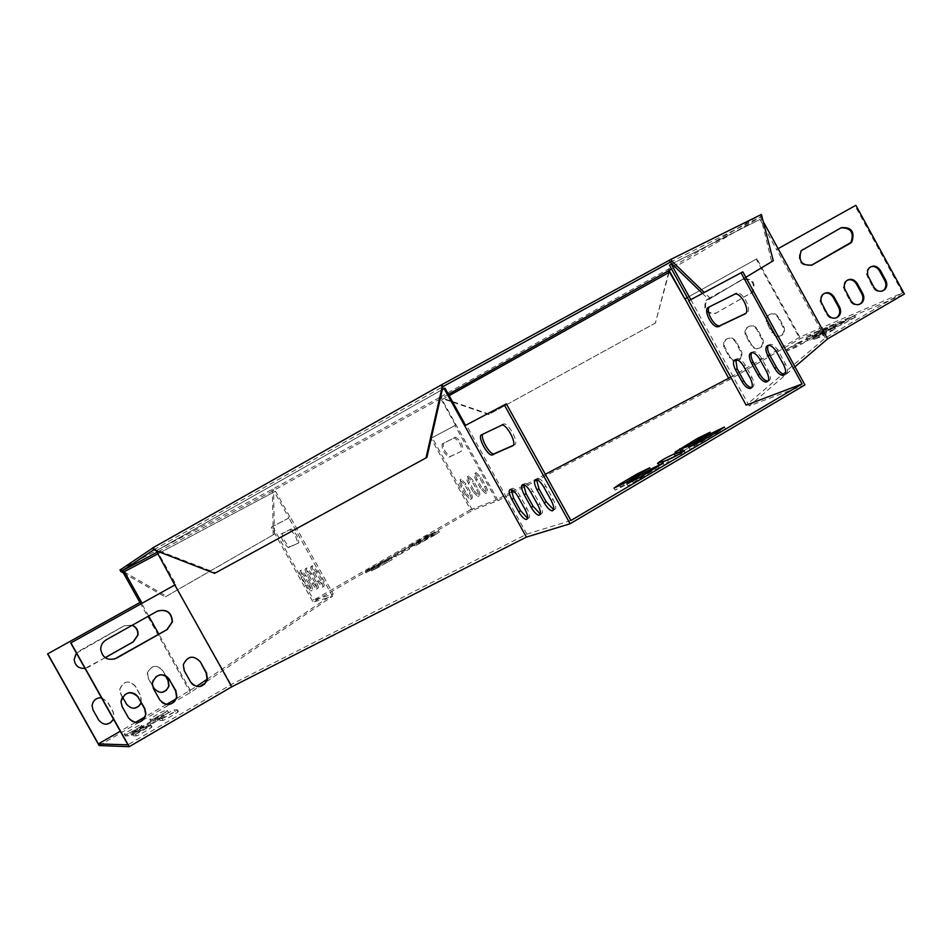 <?xml version="1.0" encoding="UTF-8"?>
<svg xmlns="http://www.w3.org/2000/svg" width="952" height="952" viewBox="0 0 952 952"><rect width="100%" height="100%" fill="white"/><g stroke="black" fill="none" stroke-linecap="round" stroke-linejoin="round"><path stroke-width="0.71" stroke-dasharray="4.76 3.57" d="M119.964 569.927L271.606 489.745L440.597 396.925L441.335 398.269L273.569 490.47L156.628 552.505M272.796 489.078L273.569 490.47L272.379 491.137L271.606 489.745M153.819 549.804L443.001 386.607M152.725 548.054L153.748 547.364L154.76 549.185L215.64 572.747L426.901 457.388M440.597 396.925L668.863 268.785L759.827 215.33L760.707 216.937L671.588 269.059M668.399 269.023L669.197 270.463M153.748 547.364L152.665 547.935M759.827 215.33L761.398 214.45M448.392 394.318L441.335 398.269L441.942 397.96L441.192 396.615M670.208 262.228L760.707 216.937L771.667 261.621L708.752 299.511L702.433 293.406M669.637 270.201L668.863 268.785M668.613 272.653L655.369 323.037L488.673 414.501L441.335 398.269M669.089 272.391L655.369 323.037M655.833 322.764L488.673 414.501M489.245 414.168L441.942 397.96M762.278 216.056L760.707 216.937M773.274 260.741L771.667 261.621M745.809 277.294L708.752 299.511M710.537 298.535L704.242 292.442M124.034 571.855L166.493 596.202L274.402 534.155L273.569 490.47M123.403 572.985L165.196 596.904L166.493 596.202M165.196 596.904L274.402 534.155M273.188 534.81L272.379 491.137M153.677 549.756L154.76 549.185M214.605 573.354L215.64 572.747M161.923 718.653C163.054 718.784 178.262 710.013 177.393 709.728L174.299 709.966C173.121 709.883 158.175 718.498 158.984 718.808L161.923 718.653L162.911 720.402C164.041 720.545 179.238 711.763 178.381 711.465L175.275 711.703C174.085 711.608 159.151 720.224 159.96 720.545L162.911 720.402M375.124 566.916L370.899 569.653L378.491 565.774L395.604 555.611L375.124 566.916L375.873 568.261L371.649 570.998L392.188 559.657L375.873 568.261M139.266 725.567C138.278 725.4 123.51 733.921 124.284 734.206L126.783 734.194C127.711 734.408 142.74 725.745 141.907 725.472L139.266 725.567L140.206 727.245C139.218 727.078 124.45 735.598 125.236 735.896L127.746 735.908C128.675 736.122 143.692 727.447 142.859 727.173L140.206 727.245M428.352 535.667L432.303 533.108L424.747 536.964L408.194 546.781L428.352 535.667L429.09 536.987L433.041 534.417L425.473 538.285L408.932 548.102L429.09 536.987M825.586 328.94L809.355 338.662L835.808 323.799L825.586 328.94L826.407 330.427L810.176 340.161L833.476 327.417L836.629 325.298L826.407 330.427M393.676 555.313L409.051 547.459L404.767 548.923L393.426 555.361L394.414 556.646L398.352 555.278L409.788 548.792L405.504 550.244L394.414 556.646M139.587 729.077L156.973 718.962L163.399 714.666L154.569 719.105L130.757 733.516L139.587 729.077L140.551 730.803L164.363 716.38L138.278 730.85L131.721 735.241L140.551 730.803M798.906 342.315L787.578 348.896L807.617 338.722L798.906 342.315L799.716 343.791L787.494 350.645L796.086 347.135L808.427 340.209L799.716 343.791M842.139 322.621L853.682 315.897L832.845 326.476L842.139 322.621L842.972 324.156L855.598 317.087L846.161 320.991L833.666 327.988L842.972 324.156M545.317 474.286L524.731 485.056M523.433 485.734L513.568 490.899M511.236 492.113L496.278 499.943L455.008 425.508L456.103 424.901L442.085 399.626L441.49 399.935L449.142 395.651M455.008 425.508L430.982 438.337L470.574 509.689L496.278 499.943M470.574 509.689L313.648 600.093L333.26 594.024L290.408 517.162L271.296 527.23L313.089 602.176L472.501 510.284L498.086 500.633L729.339 379.777L799.906 338.817L904.4 294.013M176.37 698.685L196.421 686.487M207.203 679.192L333.26 594.024M166.362 704.492L145.311 716.689M135.184 722.568L120.273 731.219M570.902 520.506L526.849 534.131L231.134 684.607L127.913 744.833M730.755 377.17L799.87 337.091L902.627 292.835L825.265 337.972L746.154 405.159M818.184 331.118L806.023 337.936L814.769 334.307L826.074 327.738L818.184 331.118L818.982 332.581L806.832 339.4L815.578 335.794L827.871 328.916L818.982 332.581M822.183 334.235L834.88 327.131L825.622 330.951L813.067 337.984L822.183 334.235L823.028 335.77L835.713 328.666L826.455 332.462L813.9 339.507L823.028 335.77M369.459 568.82L365.259 571.545L372.756 567.713L389.701 557.646L369.459 568.82L370.197 570.153L366.008 572.878L390.451 558.979L370.197 570.153M135.362 734.111C136.374 734.337 151.844 725.388 150.975 725.091L148.143 725.186C147.084 725.019 131.876 733.802 132.697 734.123L135.362 734.111L136.35 735.872C137.362 736.098 152.844 727.149 151.963 726.852L149.119 726.923C148.06 726.757 132.852 735.539 133.673 735.86L136.35 735.872M434.659 533.382L438.634 530.799L430.958 534.715L414.263 544.639L434.659 533.382L435.397 534.726L439.372 532.132L431.696 536.047L415.012 545.972L435.397 534.726M164.625 710.823C163.53 710.739 149.012 719.105 149.773 719.391L152.522 719.236C153.57 719.379 168.337 710.858 167.516 710.597L164.625 710.823L165.565 712.501C164.458 712.405 149.952 720.771 150.714 721.069L153.474 720.938C154.533 721.081 169.289 712.56 168.468 712.286L165.565 712.501M804.916 384.929L749.248 405.921L794.956 366.794M99.091 745.535L190.376 692.544L332.534 596.25L313.089 602.176M688.772 447.987L711.239 434.183L698.494 440.383L680.835 450.796L676.063 454.175L688.772 447.987L687.677 446M651.442 471.407L627.915 485.913L640.744 479.689L659.296 468.729L664.294 465.171L651.442 471.407L651.12 470.847M665.591 460.756L658.653 465.397L668.53 462.137C676.539 458.543 682.168 455.342 685.44 452.557L677.241 455.258M702.766 443.049L725.495 429.055L712.453 435.373L694.543 445.952L689.748 449.356L702.766 443.049L701.648 441.026M638.316 475.869L615.087 490.173L627.63 484.068L645.92 473.287L650.894 469.764L638.316 475.869L637.995 475.286M332.534 596.25L288.92 517.995L290.11 517.329L275.545 491.196L157.485 554.04M271.296 527.23L288.92 517.995L274.354 491.863L275.545 491.196M455.52 425.235L441.49 399.935M442.085 399.626L669.982 271.903M684.845 298.904L729.339 379.777M498.086 500.633L456.103 424.901L432.208 437.658L472.501 510.284M430.982 438.337L432.208 437.658M272.605 526.504L313.648 600.093M461.351 451.296L449.058 457.162C443.93 453.485 441.633 449.106 442.156 444.025L454.342 437.872C459.637 441.657 461.982 446.131 461.351 451.296L450.296 456.472C445.167 452.795 442.858 448.416 443.394 443.334L455.591 437.17C460.899 440.943 463.243 445.429 462.612 450.593M480.522 488.412L475.917 480.105C473.917 476.155 473.608 473.906 474.965 473.358L479.915 478.404L484.556 486.781C486.543 490.72 486.853 492.957 485.496 493.493L480.522 488.412L481.772 487.698L477.166 479.392C475.179 475.441 474.858 473.192 476.226 472.644L481.177 477.69L485.806 486.055C487.793 490.006 488.114 492.243 486.758 492.767L481.772 487.698M465.492 494.552L460.994 486.448C459.042 482.604 458.709 480.415 459.995 479.891L464.79 484.83L469.312 492.993C471.252 496.825 471.585 499.003 470.312 499.514L465.492 494.552L466.718 493.85L462.22 485.746C460.268 481.902 459.947 479.713 461.232 479.189L466.028 484.128L470.55 492.291C472.489 496.123 472.811 498.301 471.537 498.812L466.718 493.85M472.918 491.529L468.36 483.318C466.397 479.415 466.063 477.202 467.384 476.666L472.252 481.664L476.833 489.923C478.796 493.814 479.13 496.016 477.809 496.539L472.918 491.529L474.155 490.815L469.598 482.616C467.634 478.713 467.301 476.488 468.634 475.964L473.501 480.95L478.082 489.209C480.046 493.1 480.367 495.302 479.046 495.825L474.155 490.815M756.186 259.158L687.273 297.548L756.888 258.777L756.186 259.158L799.906 338.817M799.87 337.091L756.888 258.777M902.627 292.835L855.003 205.787M708.419 298.666L743.393 279.079C752.746 278.353 755.924 282.637 752.913 291.943L716.309 313.006C706.955 313.874 703.695 309.626 706.527 300.249L742.691 279.448C752.044 278.722 755.21 283.006 752.211 292.288L715.63 313.351C706.277 314.219 703.016 309.971 705.86 300.606L707.752 299.023M730.017 357.012L724.365 346.219L724.341 342.422L725.769 339.757C729.565 336.722 733.052 337.353 736.241 341.649L741.906 352.454L741.882 356.334L740.382 359.023C736.598 361.927 733.147 361.26 730.017 357.012L729.327 357.321L723.675 346.54L723.651 342.744L725.079 340.078C728.863 337.044 732.362 337.674 735.551 341.97L741.203 352.764L741.18 356.643L739.68 359.32C735.908 362.224 732.457 361.558 729.327 357.321M772.703 332.45L767.098 321.74L767.086 317.932L768.526 315.29C772.25 312.399 775.666 313.065 778.772 317.29L784.377 328.023L784.496 331.272L782.83 334.545C779.129 337.329 775.749 336.627 772.703 332.45L771.977 332.783L766.372 322.073L766.372 318.265L767.812 315.636C771.525 312.732 774.94 313.41 778.046 317.635L783.639 328.345L783.615 332.212L782.104 334.866C778.403 337.651 775.023 336.948 771.977 332.783M751.461 344.683L745.832 333.926L745.678 330.737L747.249 327.464C751.009 324.501 754.46 325.156 757.602 329.416L763.23 340.185L763.218 344.053L761.707 346.73C757.959 349.574 754.543 348.884 751.461 344.683L750.759 344.993L745.13 334.247L744.976 331.058L746.547 327.797C750.307 324.834 753.746 325.477 756.899 329.749L762.516 340.507L762.647 343.743L760.993 347.04C757.256 349.884 753.841 349.194 750.759 344.993M776.534 249.531L778.105 248.662L776.534 249.531L760.017 219.424L761.588 218.543L763.956 222.863M669.446 265.144L760.017 219.424M671.85 263.823L761.588 218.543M749.248 405.921L690.783 299.63M825.265 337.972L776.701 249.436M709.573 306.746L737.038 292.918C743.655 292.323 752.473 310.852 746.606 313.006L745.535 313.529M735.729 359.523L737.562 358.535C740.228 358.809 742.846 361.07 745.38 365.342L751.985 377.349C754.757 383.204 754.674 386.607 751.747 387.559M768.312 345.278L770.311 344.243C773.167 344.517 775.904 346.849 778.522 351.252L785.364 363.723C788.208 369.733 788.077 373.291 784.995 374.386M751.723 352.537L753.627 351.526C756.388 351.788 759.065 354.096 761.636 358.428L768.359 370.661C771.168 376.599 771.072 380.074 768.062 381.097M840.985 227.849L800.323 251.197C797.3 261.562 800.906 266.298 811.14 265.43L811.259 265.358M824.194 293.418L820.945 296.215L819.969 300.88L826.514 314.315C829.121 318.242 832.346 319.432 836.201 317.897M870.58 266.834L867.451 269.475L866.463 274.128L872.936 287.468C875.531 291.383 878.732 292.573 882.516 291.014M847.506 280.055L844.317 282.768L843.341 287.433L849.85 300.82C852.445 304.747 855.658 305.937 859.489 304.39M274.354 491.863L123.07 572.39M139.92 602.473L190.376 692.544M190.436 690.521L158.877 634.187M148.69 616.003L141.658 603.449M291.133 529.026L282.351 533.37C282.577 538.201 284.993 542.699 289.598 546.888L298.809 542.795C298.666 537.892 296.203 533.298 291.431 528.979L281.03 534.108C281.256 538.927 283.672 543.437 288.289 547.626L297.464 543.544C297.31 538.653 294.846 534.048 290.086 529.728L289.789 529.776M322.085 579.863L317.278 571.224L312.625 565.738C311.59 566.095 312.137 568.296 314.255 572.354L319.039 580.934L323.704 586.444C324.739 586.111 324.204 583.921 322.085 579.863L320.753 580.637L315.933 571.997L311.28 566.511C310.257 566.856 310.792 569.058 312.91 573.116L317.694 581.696L322.371 587.217C323.394 586.884 322.859 584.683 320.753 580.637M310.53 583.897L305.83 575.484L301.332 570.129C300.356 570.462 300.903 572.604 302.962 576.555L307.627 584.909L312.149 590.288C313.125 589.966 312.577 587.836 310.53 583.897L309.21 584.647L304.521 576.234L300.011 570.867C299.047 571.212 299.594 573.354 301.653 577.293L306.318 585.658L310.84 591.049C311.816 590.716 311.268 588.586 309.21 584.647M316.231 581.91L311.482 573.39L306.901 567.963C305.901 568.308 306.449 570.474 308.531 574.484L313.256 582.945L317.849 588.395C318.86 588.062 318.313 585.896 316.231 581.91L314.91 582.672L310.15 574.139L305.58 568.713C304.58 569.058 305.116 571.236 307.21 575.234L311.935 583.707L316.528 589.157C317.528 588.824 316.992 586.658 314.91 582.672M105.172 657.713L85.002 668.411M76.457 653.191L124.296 625.726L132.316 625.178M152.332 685.309L148.441 678.359L147.536 673.004C151.404 665.174 156.425 664.246 162.602 670.244L165.624 675.634M101.483 697.756L107.552 701.779L113.24 711.918L114.228 716.701L113.55 719.248M122.487 696.947L120.916 694.127L119.94 689.296C123.581 680.93 128.675 679.811 135.22 685.928L140.884 696.019L141.336 702.957M105.136 657.689L87.989 667.352C80.301 669.946 75.624 667.34 73.97 659.534L75.267 654.678L78.885 651.132L124.057 625.833L132.114 625.297M162.114 692.401L157.984 692.021L154.617 689.617L148.191 678.407L147.286 673.064C151.154 665.234 156.164 664.317 162.34 670.303L165.22 675.444M106.148 724.293L102.352 723.639L99.305 721.318L92.879 710.085L91.856 705.848C92.344 701.505 94.724 698.839 98.996 697.84M101.519 697.816L107.338 701.814L113.026 711.941L114.002 716.725L113.431 719.034M134.339 708.264L130.341 707.752L127.116 705.384L120.69 694.163L119.714 689.331C123.344 680.989 128.437 679.859 134.982 685.976L140.634 696.055L141.205 702.707M155.783 550.994L156.866 550.423L175.87 584.385L174.811 584.992L231.134 684.607M444.965 388.13L156.866 550.423M442.311 389.594L156.235 550.744M526.849 534.131L466.302 424.878M175.87 584.385L175.251 584.73M513.247 445.357L514.592 444.751C519.209 443.37 509.582 424.08 504.143 423.854L482.973 434.088M527.634 518.328L527.955 518.388C530.395 517.947 530.074 514.639 527.003 508.451L520.03 495.861C517.4 491.363 514.949 488.816 512.688 488.221L511.141 489.364M553.695 509.689L553.933 509.725C556.599 509.284 556.337 505.821 553.136 499.336L545.901 486.258C543.175 481.605 540.605 478.975 538.201 478.344L536.488 479.51M540.415 514.092L540.688 514.139C543.235 513.699 542.949 510.308 539.82 503.989L532.715 491.149C530.026 486.579 527.527 483.985 525.195 483.378L523.564 484.532M157.806 610.934L105.981 639.911C102.399 642.1 100.567 645.254 100.472 649.407C101.804 657.261 106.434 660.498 114.371 659.117M199.86 661.723C192.923 654.94 187.294 655.976 182.974 664.805L183.998 670.839L190.364 682.203C192.542 685.654 195.648 687.13 199.706 686.654M128.758 692.735C123.939 693.853 121.261 696.876 120.714 701.791L121.88 706.586L129.139 719.284L132.578 721.913L136.862 722.651M159.519 674.944C155.247 676.051 152.748 678.788 152.022 683.143L153.129 688.605L159.531 700.029C161.614 703.349 164.613 704.861 168.528 704.551M853.682 315.897L854.527 317.421M845.34 319.479L846.161 320.991M833.857 326.155L834.69 327.666M806.951 337.639L807.76 339.114M814.769 334.307L815.578 335.794M826.074 327.738L826.883 329.213M787.578 348.896L788.387 350.372M795.265 345.647L796.086 347.135M806.665 339.019L807.474 340.507M833.845 327.452L834.678 328.987M825.622 330.951L826.455 332.462M814.043 337.686L814.876 339.209M850.719 300.427L849.85 300.82M845.281 290.491L844.4 290.884M757.602 329.416L756.899 329.749M746.558 335.747L745.856 336.068M762.504 338.329L761.79 338.65M873.829 287.064L872.936 287.468M868.414 277.175L867.522 277.579M778.772 317.29L778.046 317.635M767.824 323.561L767.098 323.894M783.639 326.167L782.913 326.488M827.371 313.934L826.514 314.315M821.897 303.938L821.041 304.331M736.241 341.649L735.551 341.97M725.091 348.039L724.401 348.361M741.168 350.598L740.466 350.919M803.226 249.019L802.381 249.46M841.306 227.659L840.449 228.111M751.211 293.323L750.509 293.68M743.393 279.079L742.691 279.448M716.309 313.006L715.63 313.351M668.53 462.137L667.423 460.113M684.476 452.724L683.667 451.26M659.534 465.242L658.427 463.243M138.278 730.85L137.314 729.137M155.521 720.819L154.569 719.105M157.937 720.676L156.973 718.962M405.504 550.244L404.767 548.923M409.527 548.84L408.777 547.507M398.352 555.278L397.615 553.945M833.476 327.417L832.655 325.917M820.386 335.044L819.553 333.533M813.389 337.996L812.568 336.508M424.747 536.964L425.473 538.285M412.216 544.187L412.954 545.496M415.75 542.926L416.488 544.246M372.756 567.713L373.493 569.046M385.572 560.323L386.31 561.656M382.204 561.478L382.942 562.799M124.355 734.23L125.295 735.908M126.783 734.194L127.746 735.908M141.836 725.448L142.788 727.149M150.892 725.067L151.88 726.828M148.143 725.186L149.119 726.923M132.768 734.135L133.744 735.884M632.604 481.474L633.044 482.259M639.613 477.63L640.744 479.689M658.165 466.682L659.296 468.729M719.712 430.363L720.819 432.375M694.091 445.131L694.543 445.952M378.491 565.774L379.241 567.13M391.439 558.312L392.188 559.657M388 559.49L388.749 560.823M430.958 534.715L431.696 536.047M418.309 542.009L419.047 543.342M421.926 540.724L422.676 542.069M177.286 709.704L178.274 711.453M174.299 709.966L175.275 711.703M159.079 718.831L160.043 720.557M149.857 719.403L150.797 721.081M152.522 719.236L153.474 720.938M167.421 710.573L168.373 712.263M705.491 435.504L706.586 437.48M680.382 449.987L680.835 450.796M619.74 485.77L620.18 486.567M626.511 482.057L627.63 484.068M644.813 471.276L645.92 473.287M308.531 574.484L307.21 575.234M313.256 582.945L311.935 583.707M311.482 573.39L310.15 574.139M473.501 480.95L472.252 481.664M469.598 482.616L468.36 483.318M478.082 489.209L476.833 489.923M302.962 576.555L301.653 577.293M307.627 584.909L306.318 585.658M305.83 575.484L304.521 576.234M466.028 484.128L464.79 484.83M462.22 485.746L460.994 486.448M470.55 492.291L469.312 492.993M314.255 572.354L312.91 573.116M319.039 580.934L317.694 581.696M317.278 571.224L315.933 571.997M481.177 477.69L479.915 478.404M477.166 479.392L475.917 480.105M485.806 486.055L484.556 486.781M537.916 505.095L539.82 503.989M530.799 492.267L532.715 491.149M759.91 359.44L761.636 358.428M766.634 371.673L768.359 370.661M551.196 500.478L553.136 499.336M543.949 487.376L545.901 486.258M776.761 352.276L778.522 351.252M783.615 364.747L785.364 363.723M525.135 509.546L527.003 508.451M518.162 496.956L520.03 495.861M743.679 366.33L745.38 365.342M750.283 378.349L751.985 377.349M289.872 546.853L288.551 547.59M298.809 542.795L297.464 543.544M282.351 533.37L281.03 534.108M443.394 443.334L442.156 444.025M450.641 456.389L449.403 457.091M455.211 437.254L453.949 437.968M512.878 445.726L514.592 444.751M481.522 434.814L483.402 433.755M501.157 425.08L503.096 423.985M745.154 313.839L746.606 313.006M733.98 294.216L735.741 293.228M708.347 307.377L710.061 306.413M854.765 315.564L855.598 317.087M832.845 326.476L833.666 327.988M806.023 337.936L806.832 339.4M827.05 327.428L827.871 328.916M786.685 349.17L787.494 350.645M807.617 338.722L808.427 340.209M834.88 327.131L835.713 328.666M813.067 337.984L813.9 339.507M845.959 281.304L845.09 281.721M747.249 327.464L746.547 327.797M761.707 346.73L760.993 347.04M869.116 268.012L868.224 268.428M768.526 315.29L767.812 315.636M782.83 334.545L782.104 334.866M822.564 294.751L821.707 295.144M725.769 339.757L725.079 340.078M740.382 359.023L739.68 359.32M801.156 250.757L800.323 251.197M752.913 291.943L752.211 292.288M706.527 300.249L705.86 300.606M685.44 452.557L684.333 450.558M658.653 465.397L657.546 463.398M131.721 735.241L130.757 733.516M164.363 716.38L163.399 714.666M394.152 556.682L393.426 555.361M409.788 548.792L409.051 547.459M836.629 325.298L835.808 323.799M810.176 340.161L809.355 338.662M432.303 533.108L433.041 534.417M408.194 546.781L408.932 548.102M365.259 571.545L366.008 572.878M389.701 557.646L390.451 558.979M124.284 734.206L125.236 735.896M141.907 725.472L142.859 727.173M150.975 725.091L151.963 726.852M132.697 734.123L133.673 735.86M626.785 483.866L627.915 485.913M663.187 463.16L664.294 465.171M724.401 427.067L725.495 429.055M688.641 447.345L689.748 449.356M370.899 569.653L371.649 570.998M395.604 555.611L396.353 556.956M438.634 530.799L439.372 532.132M414.263 544.639L415.012 545.972M177.393 709.728L178.381 711.465M158.984 718.808L159.96 720.545M149.773 719.391L150.714 721.069M167.516 710.597L168.468 712.286M710.168 432.232L711.239 434.183M674.968 452.2L676.063 454.175M613.981 488.162L615.087 490.173M649.799 467.777L650.894 469.764M317.849 588.395L316.528 589.157M306.901 567.963L305.58 568.713M468.634 475.964L467.384 476.666M479.046 495.825L477.809 496.539M312.149 590.288L310.84 591.049M301.332 570.129L300.011 570.867M461.232 479.189L459.995 479.891M471.537 498.812L470.312 499.514M323.704 586.444L322.371 587.217M312.625 565.738L311.28 566.511M476.226 472.644L474.965 473.358M486.758 492.767L485.496 493.493M523.291 484.485L525.195 483.378M751.901 352.526L753.627 351.526M536.262 479.475L538.201 478.344M768.562 345.255L770.311 344.243M510.819 489.304L512.688 488.221M735.86 359.523L737.562 358.535M291.431 528.979L290.086 529.728M289.598 546.888L288.289 547.626M450.296 456.472L449.058 457.162M455.591 437.17L454.342 437.872M502.204 424.949L504.143 423.854M735.289 293.906L737.038 292.918"/><path stroke-width="1.43" d="M152.725 548.054L121.273 569.189L122.165 570.795L153.819 549.804M669.173 260.336L441.895 384.62L443.001 386.607L670.208 262.228L669.173 260.336L670.981 259.325L761.398 214.45L773.274 260.741L745.809 277.294M671.588 269.059L448.392 394.318M121.273 569.189L119.964 569.927L120.868 571.521L122.165 570.795L124.034 571.855M426.02 457.912L214.605 573.354L153.677 549.756L152.665 547.935L441.014 385.06L442.121 387.047L443.001 386.607L426.901 457.388L426.02 457.912L442.121 387.047M441.895 384.62L441.014 385.06M156.628 552.505L122.165 570.795M669.637 270.201L668.613 272.653M669.649 270.225L669.089 272.391M670.981 259.325L672.017 261.217L670.208 262.228L702.433 293.406M704.242 292.442L672.017 261.217M120.868 571.521L123.403 572.985M705.491 435.504L710.156 432.22L697.411 438.42L674.968 452.2L687.677 446L705.491 435.504M631.914 480.236L626.785 483.866L639.613 477.63L663.175 463.136L650.323 469.384L631.914 480.236L632.604 481.474M683.357 450.712L674.23 453.937C666.329 457.519 660.771 460.673 657.546 463.398L667.423 460.113C675.408 456.508 681.049 453.307 684.321 450.534L683.357 450.712L683.667 451.26M730.755 377.17L545.317 474.286M524.731 485.056L523.433 485.734M513.568 490.899L511.236 492.113M196.421 686.487L207.203 679.192M176.37 698.685L166.362 704.492M145.311 716.689L135.184 722.568M120.273 731.219L98.377 743.917L127.913 744.833L70.734 642.993L174.811 584.992L231.776 686.797L129.222 746.689L99.091 745.535L47.6 653.905L141.241 601.747L124.379 571.652L123.07 572.39L139.92 602.473M526.408 537.095L464.707 425.77L506.345 403.862L570.902 520.506L802.06 383.953L746.154 405.159L688.724 300.772L742.822 271.844L804.916 384.929L570.117 523.755L526.408 537.095L231.776 686.797M719.712 430.363L724.389 427.043L711.358 433.374L688.641 447.345L701.648 441.026L719.712 430.363M619.086 484.568L613.981 488.162L626.511 482.057L649.788 467.765L637.221 473.882L619.086 484.568L619.74 485.77M763.956 222.863L778.105 248.662L855.872 205.311L904.4 294.013L827.586 338.876L794.956 366.794M677.241 455.258L665.591 460.756M465.564 425.282L444.965 388.13L442.311 389.594M506.345 403.862L464.707 425.77L444.096 388.583M671.255 264.132L690.783 299.63L688.962 300.63L669.446 265.144L671.85 263.823M669.53 272.141L684.845 298.904L669.982 271.903L449.142 395.651M728.708 378.36L684.964 298.845L687.273 297.56L684.845 298.904M855.872 205.311L778.105 248.662L827.586 338.876M741.037 272.843L802.06 383.953M504.37 404.969L570.117 523.755M690.783 299.63L742.822 271.844M708.347 307.377L735.289 293.906C741.894 293.311 750.712 311.863 744.857 314.005L717.784 326.822C711.572 327.405 702.897 309.555 708.347 307.377M742.036 381.704L735.491 369.816C732.659 363.819 732.778 360.392 735.86 359.523C738.526 359.785 741.132 362.058 743.679 366.33L750.283 378.349C753.091 384.31 752.972 387.714 749.926 388.559C747.213 388.297 744.583 386.012 742.036 381.704L743.726 380.729L737.181 368.829L735.729 359.523M774.726 368.365L767.943 356.024C765.015 349.765 765.218 346.171 768.562 345.255C771.406 345.528 774.143 347.873 776.761 352.276L783.615 364.747C786.519 370.982 786.316 374.541 782.996 375.433C780.116 375.147 777.356 372.803 774.726 368.365L776.463 367.353L769.692 355.013C767.514 350.764 767.05 347.516 768.312 345.278M758.078 375.159L751.414 363.045C748.534 356.917 748.7 353.418 751.901 352.526C754.662 352.787 757.328 355.096 759.91 359.44L766.634 371.673C769.502 377.765 769.335 381.252 766.158 382.121C763.361 381.847 760.672 379.527 758.078 375.159L759.791 374.16L753.139 362.046C750.997 357.892 750.533 354.727 751.723 352.537M745.535 313.529L719.498 325.858C713.643 326.429 705.099 309.983 709.573 306.746M751.747 387.559L751.616 387.571C748.903 387.309 746.273 385.024 743.726 380.729M784.995 374.386L784.745 374.41C781.854 374.136 779.105 371.78 776.463 367.353M768.062 381.097L767.871 381.109C765.075 380.836 762.385 378.527 759.791 374.16M811.259 265.358L850.969 242.439C854.265 232.609 850.933 227.754 840.985 227.849M836.201 317.897L837.867 316.623C840.057 313.898 840.318 310.792 838.641 307.294L833.19 297.345C830.858 293.716 827.859 292.407 824.194 293.418M882.516 291.014L884.015 289.872C886.229 287.207 886.49 284.113 884.813 280.602L879.422 270.737C877.125 267.143 874.174 265.846 870.58 266.834M859.489 304.39L861.06 303.176C863.262 300.487 863.523 297.381 861.846 293.882L856.419 283.97C854.111 280.364 851.147 279.055 847.506 280.055M849.981 243.51L851.838 241.998C855.039 231.717 851.528 226.945 841.306 227.659L801.156 250.757C798.133 261.134 801.739 265.882 811.985 265.001L849.113 243.95M834.047 296.941C830.525 292.145 826.693 291.407 822.564 294.751L820.886 298.369L821.088 301.915L827.371 313.934C830.834 318.67 834.618 319.432 838.736 316.243C840.937 313.529 841.187 310.411 839.509 306.913L834.047 296.941L833.19 297.345M880.314 270.32C876.887 265.608 873.151 264.846 869.116 268.012L867.558 270.927L867.605 275.14L873.829 287.064C877.197 291.717 880.886 292.526 884.92 289.479C887.121 286.802 887.395 283.708 885.717 280.197L880.314 270.32L879.422 270.737M857.3 283.565C853.825 278.805 850.041 278.055 845.959 281.304L844.281 284.922L844.46 288.456L850.719 300.427C854.134 305.128 857.871 305.913 861.941 302.784C864.154 300.094 864.416 296.988 862.738 293.49L857.3 283.565L856.419 283.97M157.485 554.04L124.379 571.652M141.658 603.449L141.241 601.747M158.877 634.187L148.69 616.003M98.377 743.917L47.767 653.822L140.837 601.973M129.222 746.689L70.936 642.897M132.316 625.178C136.457 627.13 138.349 630.391 138.016 634.96L133.316 641.838L105.172 657.713M85.002 668.411C78.635 668.685 75.018 665.698 74.161 659.462L76.457 653.191M165.624 675.634L168.218 680.287L169.016 686.13C164.958 693.544 159.972 694.306 154.081 688.415L152.332 685.309M113.55 719.248C108.885 725.519 103.97 725.841 98.794 720.236L93.082 710.061L92.07 705.825C92.891 700.434 96.033 697.745 101.483 697.756M141.336 702.957C136.838 709.49 131.923 709.918 126.592 704.242L122.487 696.947M132.114 625.297C136.231 627.261 138.111 630.51 137.778 635.043L133.078 641.922L105.136 657.689M165.22 675.444L167.957 680.335L168.754 686.178L166.362 690.283L162.114 692.401M98.996 697.84L101.519 697.816M113.431 719.034L110.539 722.711L106.148 724.293M141.205 702.707L138.552 706.467L134.339 708.264M156.235 550.744L174.811 584.992L70.734 642.993M482.973 434.088C479.856 436.92 488.911 453.807 493.648 453.961L513.247 445.357M511.141 489.364L513.652 498.241L520.554 510.7L527.634 518.328M536.488 479.51L538.999 488.816L546.162 501.775L553.695 509.689M523.564 484.532L526.075 493.624L533.108 506.321L540.415 514.092M512.652 445.845C517.269 444.477 507.618 425.175 502.204 424.949L481.522 434.814C477.273 436.278 486.686 454.83 491.767 455.032L512.878 445.726M518.162 496.956C515.52 492.446 513.068 489.899 510.819 489.304C508.368 489.768 508.701 493.1 511.795 499.312L518.697 511.783C521.351 516.305 523.814 518.876 526.099 519.483C528.527 519.042 528.205 515.734 525.135 509.546L518.162 496.956M543.949 487.376C541.224 482.735 538.665 480.094 536.262 479.475C533.584 479.939 533.858 483.426 537.071 489.935L544.246 502.894C546.983 507.571 549.566 510.224 552.005 510.855C554.659 510.415 554.397 506.952 551.196 500.478L543.949 487.376M530.799 492.267C528.122 487.686 525.611 485.092 523.291 484.485C520.732 484.949 521.03 488.364 524.183 494.719L531.228 507.428C533.917 512.021 536.44 514.627 538.796 515.258C541.343 514.818 541.045 511.426 537.916 505.095L530.799 492.267M114.371 659.117L166.921 629.629L172.181 621.882C171.574 612.767 166.79 609.113 157.806 610.934M199.706 686.654L204.454 684.262L207.12 679.633L206.203 673.04L200.206 661.64C193.256 654.857 187.615 655.892 183.296 664.734L184.319 670.779L190.686 682.144C197.326 688.796 202.919 687.951 207.453 679.573L206.548 672.969L200.206 661.64M136.862 722.651C141.86 721.925 144.799 719.069 145.68 714.095L144.549 708.693L138.135 697.233C135.969 693.794 132.84 692.294 128.758 692.735M168.528 704.551C172.895 703.73 175.585 701.148 176.596 696.804L175.561 690.759L169.182 679.371C166.933 675.825 163.708 674.349 159.519 674.944M106.219 639.815C102.649 641.993 100.805 645.158 100.71 649.312C102.59 658.153 107.862 661.116 116.525 658.189L167.231 629.522L172.49 621.763C171.598 612.041 166.445 608.554 157.044 611.327L106.219 639.815M138.409 697.197C130.543 690.14 124.724 691.664 120.975 701.755L122.142 706.551L128.591 718.058C136.112 724.996 141.896 723.675 145.965 714.071L144.835 708.657L138.135 697.233M169.492 679.312C162.114 672.398 156.378 673.659 152.308 683.096L153.415 688.558L159.829 699.994C166.874 706.789 172.574 705.718 176.905 696.757L175.882 690.712L169.182 679.371M862.738 293.49L861.846 293.882M885.717 280.197L884.813 280.602M839.509 306.913L838.641 307.294M811.985 265.001L811.354 265.31M675.325 455.925L674.23 453.937M650.323 469.384L651.12 470.847M711.358 433.374L712.156 434.826M693.437 443.953L694.091 445.131M697.411 438.42L698.185 439.812M679.74 448.832L680.382 449.987M637.221 473.882L637.995 475.286M531.228 507.428L533.108 506.321M524.183 494.719L526.075 493.624M751.414 363.045L753.139 362.046M544.246 502.894L546.162 501.775M537.071 489.935L538.999 488.816M767.943 356.024L769.692 355.013M518.697 511.783L520.554 510.7M511.795 499.312L513.652 498.241M735.491 369.816L737.181 368.829M492.66 454.925L494.54 453.854M718.903 326.572L720.616 325.596M861.941 302.784L861.06 303.176M884.92 289.479L884.015 289.872M838.736 316.243L837.867 316.623M851.838 241.998L850.969 242.439M538.796 515.258L540.319 514.366M766.158 382.121L767.871 381.109M552.005 510.855L553.624 509.915M782.996 375.433L784.745 374.41M526.099 519.483L527.527 518.638M749.926 388.559L751.616 387.571M491.767 455.032L493.648 453.961M717.784 326.822L719.498 325.858"/></g></svg>
